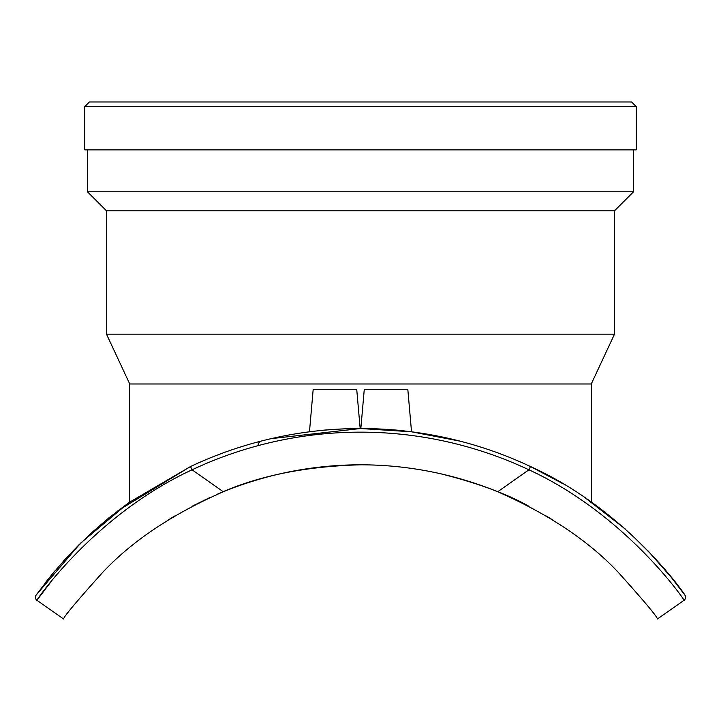 <?xml version="1.0" encoding="UTF-8"?>
<svg xmlns="http://www.w3.org/2000/svg" width="721" height="721" viewBox="0 0 721 721"><rect width="100%" height="100%" fill="white"/><g stroke="black" fill="none" stroke-linecap="round" stroke-linejoin="round"><path stroke-width="1.08" d="M669.268 574.736L684.941 595.185C687.825 598.52 629.361 511.234 530.476 466.532L563.362 483.926M625.422 529.124L592.13 502.618M630.614 533.819L653.514 556.648M36.194 594.996L51.822 574.628M67.675 556.441L89.864 534.297M108.24 518.345L129.735 502.005L129.735 383.987L591.265 383.987L614.49 334.183L614.49 210.82L633.498 191.804L633.498 149.86M117.965 510.666L190.524 466.532L128.762 502.69L80.401 543.319L36.059 595.185A3.632 3.632 0 0 0 36.05 595.204A3.632 3.632 0 0 0 36.924 600.269C34.013 603.639 93.072 515.542 192.065 469.813A395.496 395.496 0 0 1 528.935 469.813C627.928 515.542 686.987 603.639 684.076 600.269L657.372 619.033L684.076 600.269A3.632 3.632 0 0 0 684.95 595.204A3.632 3.632 0 0 1 684.95 595.204A3.632 3.632 0 0 1 684.076 600.269A3.632 3.632 0 0 0 684.941 595.185L684.211 594.167M411.529 431.798L409.573 431.555L411.529 431.798L407.816 389.34L364.276 389.34L360.842 428.526L368.215 428.598M404.03 430.906C389.556 428.95 359.734 428.283 360.842 428.526M385.834 429.328L395.757 430.086M344.935 428.833L360.158 428.526C361.266 428.283 331.444 428.95 316.97 430.906M311.427 431.555L309.471 431.798L311.427 431.555M325.243 430.086L335.112 429.337M335.184 429.328L343.773 428.878M666.565 571.465L647.539 550.339L672.549 578.819M584.587 497.373L625.395 529.097M271.186 438.647L360.5 428.526L411.312 431.771L460.259 441.198M45.747 582.226L45.72 582.271A3.632 3.632 0 0 0 45.711 582.271L55.553 570.149M63.736 560.758L79.328 544.382M109.574 517.272L90.765 533.468M67.432 556.702L51.741 574.736M376.65 428.851L375.785 428.815M348.369 428.707L346.215 428.779M345.963 428.788L344.404 428.851M258.136 445.632L258.298 443.298L260.741 441.198M497.706 491.749L528.935 469.813L530.476 466.532A399.128 399.128 0 0 0 190.524 466.532L192.065 469.813L223.294 491.749A362.843 362.843 0 0 1 497.706 491.749C548.348 513.992 588.381 540.687 617.807 571.825C644.493 601.503 657.687 617.239 657.372 619.033M50.984 581.766L36.924 600.269A3.632 3.632 0 0 1 36.05 595.204L36.816 594.14L36.05 595.204A3.632 3.632 0 0 0 36.05 595.204A3.632 3.632 0 0 0 36.924 600.269L63.628 619.033C63.313 617.239 76.507 601.503 103.193 571.825C132.619 540.687 172.652 513.992 223.294 491.749M360.158 428.526L356.724 389.34L313.184 389.34L309.471 431.798M360.5 106.618L636.255 106.618L631.614 101.967L89.386 101.967L84.745 106.618L360.5 106.618M84.745 106.618L84.745 149.86L636.255 149.86L636.255 106.618M552.259 519.625L546.437 516.074L552.259 519.625M511.522 497.733L528.61 506.106C506.818 493.858 477.744 483.142 441.378 473.94M360.5 464.811C304.541 466.325 256.712 476.175 217.012 494.381C231.522 487.991 248.294 482.187 267.32 476.978M209.478 497.733L192.39 506.106L209.478 497.733M174.563 516.074L168.741 519.625L174.563 516.074M453.68 476.978C472.706 482.187 489.478 487.991 503.988 494.381M129.735 383.987L106.51 334.183L614.49 334.183M106.51 334.183L106.51 210.82L614.49 210.82M106.51 210.82L87.502 191.804L633.498 191.804M530.476 466.532A399.128 399.128 0 0 0 190.524 466.532M591.265 502.005L591.265 383.987M87.502 191.804L87.502 149.86"/></g></svg>
